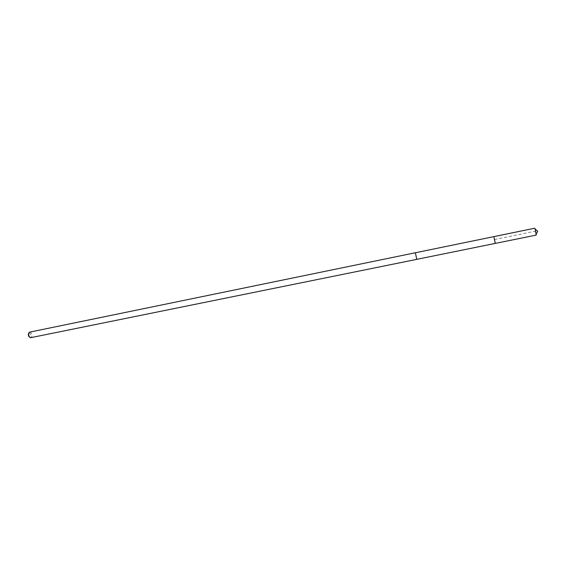 <?xml version="1.0" encoding="UTF-8"?>
<svg xmlns="http://www.w3.org/2000/svg" width="566" height="566" viewBox="0 0 566 566"><rect width="100%" height="100%" fill="white"/><g stroke="black" fill="none" stroke-linecap="round" stroke-linejoin="round"><path stroke-width="0.42" stroke-dasharray="2.83 2.12" d="M534.806 228.204L536.214 235.088M415.394 252.761L416.746 259.348L415.423 252.754M495.257 243.408L493.87 236.623M29.651 332.016L30.932 332.617C32.269 334.973 32.234 336.699 30.826 337.782M28.647 333.289L29.998 333.424C31.024 335.454 30.889 336.678 29.595 337.081L29.404 336.996M494.401 239.56L516.744 234.989C523.628 233.758 533.321 231.154 537.7 231.197M29.595 337.081L30.366 337.753M28.788 333.141L29.234 332.214"/><path stroke-width="0.85" d="M495.108 242.432L493.87 236.623L495.257 243.408L536.214 235.088L535.167 229.11L534.806 228.204L493.87 236.623L495.108 242.432M416.746 259.362L30.366 337.753C28.498 336.211 28.123 334.365 29.234 332.214L415.394 252.747L416.746 259.362L415.394 252.761L493.87 236.623M29.404 336.996C28.3 335.935 28.052 334.697 28.647 333.289M536.186 234.112L537.7 231.197L535.167 229.11M416.746 259.348L495.257 243.408"/></g></svg>
